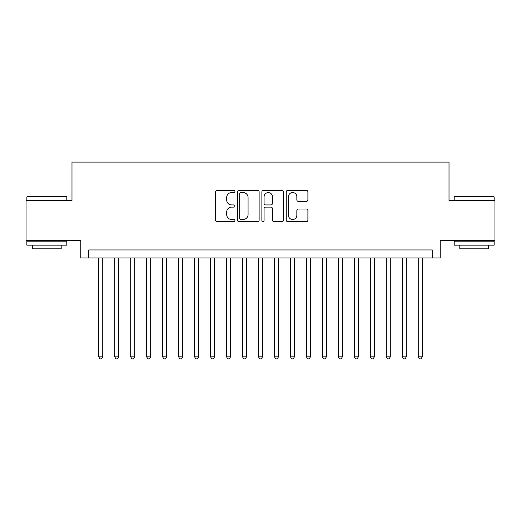 <?xml version="1.0" encoding="UTF-8"?>
<svg xmlns="http://www.w3.org/2000/svg" width="521" height="521" viewBox="0 0 521 521"><rect width="100%" height="100%" fill="white"/><g stroke="black" fill="none" stroke-linecap="round" stroke-linejoin="round"><path stroke-width="0.78" d="M234.938 191.435A1.101 1.101 0 0 0 233.844 190.341L217.179 190.341A1.57 1.57 0 0 0 215.609 191.91L215.609 220.136A1.57 1.57 0 0 0 217.179 221.705L233.844 221.705A1.101 1.101 0 0 0 234.938 220.604A1.101 1.101 0 0 0 233.844 219.51L231.682 219.51A5.021 5.021 0 0 1 226.668 214.489L226.668 212.138A5.021 5.021 0 0 1 231.682 207.117L233.844 207.117A1.101 1.101 0 0 0 234.938 206.023A1.101 1.101 0 0 0 233.844 204.922L231.682 204.922A5.021 5.021 0 0 1 226.668 199.908L226.668 197.55A5.021 5.021 0 0 1 231.682 192.536L233.844 192.536A1.101 1.101 0 0 0 234.938 191.435M306.328 201.393A1.57 1.57 0 0 0 307.898 199.83L307.898 191.91A1.57 1.57 0 0 0 306.328 190.341L287.826 190.341A1.57 1.57 0 0 0 286.257 191.91L286.257 220.136A1.57 1.57 0 0 0 287.826 221.705L306.328 221.705A1.57 1.57 0 0 0 307.898 220.136L307.898 210.569A1.57 1.57 0 0 0 306.328 208.999L298.409 208.999A1.57 1.57 0 0 0 296.84 210.569L296.84 215.31A4.194 4.194 0 0 1 292.646 219.51A4.194 4.194 0 0 1 288.452 215.31L288.452 196.73A4.194 4.194 0 0 1 292.646 192.536A4.194 4.194 0 0 1 296.84 196.73L296.84 199.83A1.57 1.57 0 0 0 298.409 201.393L306.328 201.393M432.241 257.941L440.232 257.941L440.232 240.37L494.95 240.37L494.95 200.429L449.017 200.429L449.017 162.09L71.983 162.09L71.983 200.429L26.05 200.429L26.05 240.37L80.768 240.37L80.768 257.941L432.241 257.941L432.241 249.956L88.759 249.956L88.759 257.941M259.126 191.91A1.57 1.57 0 0 0 257.563 190.341L239.054 190.341A1.57 1.57 0 0 0 237.485 191.91L237.485 220.136A1.57 1.57 0 0 0 239.054 221.705L257.563 221.705A1.57 1.57 0 0 0 259.126 220.136L259.126 191.91M263.437 190.341L281.946 190.341A1.57 1.57 0 0 1 283.515 191.91L283.515 220.136A1.57 1.57 0 0 1 281.946 221.705L274.026 221.705A1.57 1.57 0 0 1 272.457 220.136L272.457 208.687A1.57 1.57 0 0 0 270.887 207.117L265.638 207.117A1.57 1.57 0 0 0 264.069 208.687L264.069 220.604A1.101 1.101 0 0 1 262.968 221.705A1.101 1.101 0 0 1 261.874 220.604L261.874 191.91A1.57 1.57 0 0 1 263.437 190.341M240.78 192.536A1.101 1.101 0 0 0 239.68 193.63L239.68 218.41A1.101 1.101 0 0 0 240.78 219.51L243.053 219.51A5.021 5.021 0 0 0 248.074 214.489L248.074 197.55A5.021 5.021 0 0 0 243.053 192.536L240.78 192.536M272.457 196.808A4.194 4.194 0 0 0 268.263 192.614A4.194 4.194 0 0 0 264.069 196.808L264.069 203.353A1.57 1.57 0 0 0 265.638 204.922L270.887 204.922A1.57 1.57 0 0 0 272.457 203.353L272.457 196.808M98.743 257.941L98.743 356.839L102.735 356.839L102.735 257.941M102.735 356.839L101.536 358.91L99.941 358.91L98.743 356.839M27.326 196.437L66.31 196.437L66.792 196.912L26.851 196.912L27.326 196.437M46.818 245.163L26.851 245.163L26.851 241.171L66.792 241.171L66.792 245.163L46.818 245.163M61.198 245.163L61.198 248.836L32.439 248.836L32.439 245.163M454.69 196.437L493.674 196.437L494.149 196.912L454.208 196.912L454.69 196.437M474.182 245.163L454.208 245.163L454.208 241.171L494.149 241.171L494.149 245.163L474.182 245.163M488.561 245.163L488.561 248.836L459.802 248.836L459.802 245.163M114.718 257.941L114.718 356.839L118.71 356.839L118.71 257.941M118.71 356.839L117.512 358.91L115.916 358.91L114.718 356.839M130.693 257.941L130.693 356.839L134.685 356.839L134.685 257.941M134.685 356.839L133.487 358.91L131.891 358.91L130.693 356.839M146.668 257.941L146.668 356.839L150.667 356.839L150.667 257.941M150.667 356.839L149.468 358.91L147.866 358.91L146.668 356.839M162.643 257.941L162.643 356.839L166.642 356.839L166.642 257.941M166.642 356.839L165.444 358.91L163.841 358.91L162.643 356.839M178.625 257.941L178.625 356.839L182.617 356.839L182.617 257.941M182.617 356.839L181.419 358.91L179.823 358.91L178.625 356.839M194.6 257.941L194.6 356.839L198.592 356.839L198.592 257.941M198.592 356.839L197.394 358.91L195.798 358.91L194.6 356.839M210.575 257.941L210.575 356.839L214.567 356.839L214.567 257.941M214.567 356.839L213.369 358.91L211.773 358.91L210.575 356.839M226.55 257.941L226.55 356.839L230.542 356.839L230.542 257.941M230.542 356.839L229.344 358.91L227.749 358.91L226.55 356.839M242.525 257.941L242.525 356.839L246.518 356.839L246.518 257.941M246.518 356.839L245.326 358.91L243.724 358.91L242.525 356.839M258.501 257.941L258.501 356.839L262.499 356.839L262.499 257.941M262.499 356.839L261.301 358.91L259.699 358.91L258.501 356.839M274.482 257.941L274.482 356.839L278.475 356.839L278.475 257.941M278.475 356.839L277.276 358.91L275.674 358.91L274.482 356.839M290.457 257.941L290.457 356.839L294.45 356.839L294.45 257.941M294.45 356.839L293.251 358.91L291.656 358.91L290.457 356.839M306.433 257.941L306.433 356.839L310.425 356.839L310.425 257.941M310.425 356.839L309.227 358.91L307.631 358.91L306.433 356.839M322.408 257.941L322.408 356.839L326.4 356.839L326.4 257.941M326.4 356.839L325.202 358.91L323.606 358.91L322.408 356.839M338.383 257.941L338.383 356.839L342.375 356.839L342.375 257.941M342.375 356.839L341.177 358.91L339.581 358.91L338.383 356.839M354.358 257.941L354.358 356.839L358.357 356.839L358.357 257.941M358.357 356.839L357.159 358.91L355.556 358.91L354.358 356.839M370.333 257.941L370.333 356.839L374.332 356.839L374.332 257.941M374.332 356.839L373.134 358.91L371.532 358.91L370.333 356.839M386.315 257.941L386.315 356.839L390.307 356.839L390.307 257.941M390.307 356.839L389.109 358.91L387.513 358.91L386.315 356.839M402.29 257.941L402.29 356.839L406.282 356.839L406.282 257.941M406.282 356.839L405.084 358.91L403.488 358.91L402.29 356.839M418.265 257.941L418.265 356.839L422.257 356.839L422.257 257.941M422.257 356.839L421.059 358.91L419.464 358.91L418.265 356.839M26.851 200.429L26.851 196.912M35.956 241.171L35.956 240.37M57.681 241.171L57.681 240.37M66.792 200.429L66.792 196.912M454.208 200.429L454.208 196.912M463.319 241.171L463.319 240.37M485.044 241.171L485.044 240.37M494.149 200.429L494.149 196.912"/></g></svg>
